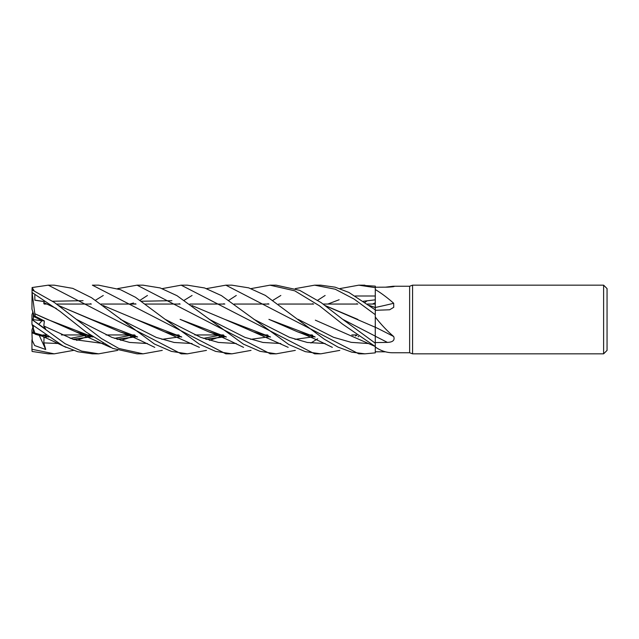 <?xml version="1.0" encoding="UTF-8"?>
<svg xmlns="http://www.w3.org/2000/svg" width="639" height="639" viewBox="0 0 639 639"><rect width="100%" height="100%" fill="white"/><g stroke="black" fill="none" stroke-linecap="round" stroke-linejoin="round"><path stroke-width="0.96" d="M206.469 288.612L225.855 285.17L231.893 285.17L248.715 287.854L265.377 295.41L324.269 339.173L338.055 347.129L351.809 352.161L364.933 353.83L375.293 352.856L375.261 327.176M325.067 305.578L375.261 327.256L375.293 317.064C381.036 324.452 387.17 330.938 393.696 336.529C395.014 340.188 392.929 342.145 387.434 342.408L375.293 342.584M295.306 288.612L314.644 285.17L335.203 289.203L354.126 299.092L375.293 314.684L375.293 289.555C381.036 292.95 387.17 297.526 393.696 303.269L393.736 307.303L389.638 309.779L375.293 310.306M369.342 305.434L375.261 307.495L375.253 304.052L367.401 304.052L375.253 304.052L375.293 307.503L375.293 289.555M603.615 353.838L603.615 285.162L607.05 288.596L607.05 350.404L603.615 353.838L412.578 353.838L409.631 352.76L393.177 352.76M409.631 352.76L409.631 286.24L412.578 285.162L603.615 285.162M385.493 287.175L393.177 286.24L409.631 286.24M393.177 286.24L394.383 286.4M393.057 286.735A580.603 555.275 -61.4 0 0 393.696 286.24C395.014 286.568 392.929 286.879 387.434 287.159L375.293 287.223M375.293 347.009C381.036 351.003 387.17 352.92 393.696 352.76M412.578 353.838L412.578 285.162M356.426 334.948L351.769 334.948L356.426 334.948M312.191 334.948L307.239 334.948L312.191 334.948M267.589 334.948L262.925 334.948L267.589 334.948M223.418 334.948L218.466 334.948L223.418 334.948M218.187 334.948L194.871 334.948L218.187 334.948M178.768 334.948L174.064 334.948L178.768 334.948M134.637 334.948L129.701 334.948L134.637 334.948M129.421 334.948L106.082 334.948L129.421 334.948M89.963 334.948L85.211 334.948L89.963 334.948M84.931 334.948L61.392 334.948L84.931 334.948M45.864 334.948L43.077 334.948L45.864 334.948M44.115 304.052L47.262 304.052L44.115 304.052M56.52 304.052L91.353 304.052L56.52 304.052M101.082 304.052L136.043 304.052L101.082 304.052M145.349 304.052L180.15 304.052L145.349 304.052M189.855 304.052L224.832 304.052L189.855 304.052M234.201 304.052L268.955 304.052L234.201 304.052M278.628 304.052L313.613 304.052L278.628 304.052M323.062 304.052L357.776 304.052L323.062 304.052M35.209 316.273L33.324 317.184L33.324 313.014L34.258 316.736L41.982 320.69L38.907 324.324L41.99 320.69L44.379 320.97L35.209 316.273L34.841 313.773L47.174 319.332L92.735 336.913M33.324 325.986L31.95 329.916L31.95 332.863L35.089 333.838L33.324 333.326L33.324 325.57M385.493 351.825L375.293 351.777M393.696 336.529A580.603 207.34 -164.1 0 0 375.293 327.2L375.293 317.064M375.293 327.647L375.293 314.684M375.261 328.63L375.293 327.088M375.293 307.479A580.603 347.935 -161.3 0 0 393.696 303.269M375.261 329.053L375.261 331.449L375.261 329.053M33.324 320.411L33.324 319.66L41.982 320.69L34.258 316.728L31.95 309.084L32.094 287.542L48.276 285.162L54.187 285.162L72.798 288.381L91.489 297.686L154.446 344.022L171.388 351.386L187.387 353.83L181.284 353.83M33.324 319.66L33.324 317.184M31.99 332.879L33.324 332.392M31.998 319.492L33.324 318.565L32.014 319.5M32.94 311.776L31.95 314.827L31.95 319.22M117.64 288.612L137.058 285.17L143.04 285.17L137.058 285.17L270.337 353.83M89.963 304.052L90.482 303.677M95.491 300.242L103.278 295.474M295.306 350.388L276.16 353.83L269.977 353.83L276.16 353.83L259.993 351.314L243.403 344.117L177.011 295.689L160.213 287.941L143.04 285.162M231.709 353.83L225.855 353.83L92.383 285.17L98.614 285.17L120.428 289.667L135.5 297.279L165.094 319.292L200.686 337.352L218.482 342.456L236.278 343.518M31.95 314.827L32.094 314.396M339.796 288.612L358.791 285.17L364.877 285.17M358.791 285.17L375.293 287.654L375.293 286.144L358.791 285.17M251.023 350.388L231.893 353.838L215.551 351.362L199.24 344.109L165.094 319.292M53.948 353.838L48.276 353.838L32.094 351.458L31.95 349.269L54.187 353.838L73.477 350.388M134.637 304.052L135.164 303.669M140.085 300.242L147.441 295.482M162.25 288.612L181.172 285.162L187.387 285.17L181.172 285.17L314.644 353.83L320.251 353.83L314.644 353.83M339.796 350.388L320.73 353.838L305.33 351.65L288.756 344.509L221.437 295.601L204.608 287.965L187.387 285.17M375.293 309.867L348.926 292.462L335.14 287.183L320.73 285.162L314.644 285.17L320.251 285.17M48.276 285.162L181.172 353.83L187.387 353.83L206.469 350.388M117.64 350.388L98.614 353.83L92.455 353.83M98.614 353.83L81.664 351.107L65.106 343.702L31.95 319.572L45.728 329.117L43.803 325.994L44.379 320.97M34.258 331.282L31.95 324.173L31.95 319.572M32.094 324.604L63.117 345.971L77.798 351.746L92.383 353.83M178.768 304.052L179.287 303.677M184.264 300.242L192.059 295.474M364.877 353.83L358.902 353.83M231.893 285.17L225.855 285.17L358.791 353.83M251.023 288.612L269.977 285.17L276.16 285.17L299.651 290.338L321.137 302.622L342.664 319.3L375.293 336.146M269.977 285.17L294.779 290.833L319.5 305.833L342.4 324.013L375.293 346.53L315.339 320.171M375.293 343.207L342.664 319.3M137.058 353.83L142.761 353.83L137.058 353.83L112.752 348.391L86.129 332.088L60.05 311.385L31.95 292.382M143.032 353.838L118.846 348.471L101.393 338.534L54.211 302.351L31.95 289.802M180.094 319.356L208.737 331.841L226.39 337.041M250.664 339.349L269.219 336.753M269.426 336.705L269.874 336.601M356.426 304.052L356.929 303.677M180.102 319.356L226.214 336.913M269.227 336.649L269.77 336.521M363.335 301.241L375.261 299.835M266.559 335.994L268.1 335.323M327.823 304.052L339.149 299.739M355.204 295.993L375.269 296.009M48.796 337.041L34.865 333.151L31.974 324.237M73.11 339.349L91.617 336.753M91.832 336.705L92.288 336.601M315.011 336.921L268.907 319.356L297.558 331.841L315.187 337.041M358.263 336.705L358.695 336.593M34.841 333.063L48.628 336.913M72.838 339.261L91.401 336.705M91.617 336.657L92.184 336.529M358.048 336.649L358.591 336.521M31.95 349.852L31.95 339.852L34.634 345.531L45.728 349.517L43.803 342.895L44.115 337.017M43.803 342.895L58.628 343.518M76.656 340.419L88.773 336.05M88.909 335.994L90.482 335.323M253.883 319.3L289.507 337.344L307.311 342.464L325.123 343.518M355.404 335.994L356.929 335.323M42.342 336.258L35.209 334.197L34.897 333.254M34.841 300.21L44.347 301.648M58.58 305.578L91.297 319.348L137.417 336.913M180.422 336.657L180.973 336.521M324.884 305.434L357.816 319.396M43.803 302.598L56.432 308.533M76.305 319.3L111.873 337.368L129.661 342.448L147.441 343.518M177.73 335.994L179.287 335.323M162.25 350.388L143.04 353.838M34.81 295.298L34.865 300.106L44.387 301.568M58.381 305.434L119.924 331.841L137.593 337.041M161.891 339.349L180.414 336.753M180.621 336.705L181.077 336.601M267.589 304.052L268.1 303.677M273.053 300.242L280.833 295.474M34.091 290.689L32.094 287.542M43.676 303.221L44.69 302.958M181.524 336.913L135.955 319.332L164.574 331.825L181.74 337.057M206.133 339.357L225.096 336.745M225.271 336.705L225.751 336.593M375.293 287.654L375.261 307.575L369.518 305.562M312.191 304.052L312.727 303.669M317.719 300.242L325.123 295.482M225.663 336.529L225.096 336.665M224.92 336.705L205.83 339.253M135.955 319.332L103.191 305.562M83.07 300.681L52.686 301.241M120.452 319.324L156.259 337.408L174.159 342.472L192.059 343.526M209.568 340.419L222.22 336.042M222.34 335.994L223.946 335.331M116.993 339.253L136.131 336.705M136.307 336.665L136.866 336.529M43.803 325.994L73.541 339.485L103.278 343.526L73.541 339.485L43.803 325.994M120.763 340.419L126.921 338.494L120.763 340.419M127.409 338.327L133.447 336.042L127.409 338.327M133.567 335.994L135.164 335.331L133.567 335.994M298.07 319.316L333.478 337.28L351.186 342.344L368.895 343.566L351.186 342.344L333.478 337.28L298.07 319.316M223.418 304.052L223.946 303.669M228.906 300.242L236.278 295.482M34.825 313.781L32.094 292.646M34.865 313.757L75.785 331.817L92.951 337.057M117.304 339.357L136.307 336.745M136.482 336.705L136.954 336.593M367.177 300.817L364.941 302.335M317.719 338.758L310.905 343.007M32.238 340.499L31.95 332.863M43.819 337.456L47.358 336.705M47.526 336.665L48.085 336.529M129.701 304.052L133.567 303.006M141.523 301.241L171.915 300.681M191.98 305.562L224.744 319.34L270.321 336.905M313.893 336.657L314.452 336.529M44.802 335.994L46.391 335.331L44.802 335.994M209.257 319.324L245.049 337.416L262.941 342.456L280.833 343.526L262.941 342.456L245.049 337.416L209.257 319.324M311.113 335.994L312.727 335.331L311.113 335.994M372.433 304.052L375.253 302.87L372.433 304.052M43.764 337.552L47.526 336.745M47.693 336.705L48.165 336.593M224.744 319.332L253.363 331.825L270.537 337.057M294.978 339.357L313.885 336.745M314.061 336.705L314.54 336.593M375.253 309.827L375.253 307.543M45.728 349.517L39.267 335.427M375.293 336.258A579.773 207.036 -164.1 0 1 387.434 342.408M231.885 353.83L225.855 353.83M208.737 331.841C214.273 333.742 222.316 337.2 232.868 342.208L243.555 347.368M265.065 334.948L264.019 335.275M226.182 336.897L223.211 336.21M32.086 332.2C39.195 334.461 53.452 341.33 66.001 347.368M297.558 331.841C303.07 333.766 311.129 337.224 321.744 342.216L332.344 347.368M87.383 334.948L86.321 335.275M86.161 335.323L70.162 338.366M48.596 336.897L45.657 336.21M353.926 334.948L352.88 335.283M314.979 336.897L311.992 336.21M176.22 334.948L175.158 335.275M137.385 336.897L134.43 336.21M119.924 331.841C125.659 333.814 133.463 337.16 143.352 341.881L154.774 347.368M164.574 331.825L199.376 347.352M220.782 334.948L219.648 335.283M219.504 335.323L203.338 338.366M181.5 336.889L179.024 336.322M132.017 334.948L130.883 335.283M130.739 335.323L114.469 338.366M92.711 336.889L90.171 336.314M75.785 331.817L110.547 347.36M309.556 334.948L308.413 335.283M270.289 336.889L267.861 336.33M253.363 331.825L288.189 347.352"/></g></svg>
